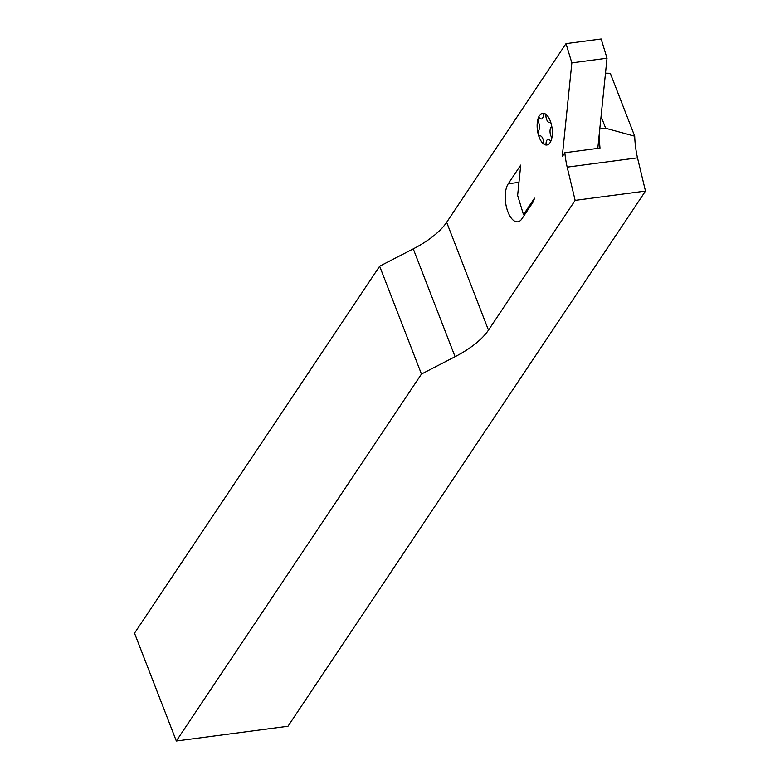 <?xml version="1.0" encoding="UTF-8"?>
<svg xmlns="http://www.w3.org/2000/svg" width="780" height="780" viewBox="0 0 780 780"><rect width="100%" height="100%" fill="white"/><g stroke="black" fill="none" stroke-linecap="round" stroke-linejoin="round"><path stroke-width="1.17" d="M521.869 218.868A20.67 9.545 82.5 0 1 517.764 221.803A20.67 9.545 82.5 0 1 507.946 211.965A20.67 9.545 82.5 0 1 508.248 183.768L520.738 165.087L517.627 195.419L523.487 214.636L534.505 198.149A19.997 9.243 82.5 0 1 532.477 202.985L521.869 218.868M597.792 148.385L599.781 128.963L605.68 128.281L634.706 136.198A53.333 24.638 -97.5 0 0 637.504 157.843L645.489 191.08L575.152 200.372L567.177 167.144A53.333 24.638 82.5 0 1 564.837 152.743L562.263 156.605L571.857 62.878L565.997 43.651L446.657 222.3A66.661 27.544 -21.2 0 1 413.254 248.869L379.645 266.214L421.463 374.049L455.081 356.694A66.661 27.544 158.8 0 0 488.475 330.125L575.152 200.372M564.837 152.743L600.005 148.093A53.333 24.638 82.5 0 1 599.82 129.051M645.489 191.08L287.986 726.239L176.329 741L134.511 633.175L379.645 266.214M634.706 136.198L610.311 73.31L605.495 73.174M176.329 741L421.463 374.049M601.068 116.395L605.68 128.281M567.177 167.144L637.504 157.843M599.781 128.963L607.025 58.227L601.166 39L565.997 43.651M524.803 214.471L523.487 214.636M607.025 58.227L571.857 62.878M413.254 248.869L455.081 356.694M446.657 222.3L488.475 330.125M518.963 182.354L508.248 183.768M551.304 124.186A16 7.391 82.5 0 1 551.392 139.737A16 7.391 82.5 0 1 544.83 144.7A16 7.391 82.5 0 1 538.19 134.101A16 7.391 82.5 0 1 538.102 118.55A16 7.391 82.5 0 1 544.654 113.587A16 7.391 82.5 0 1 551.304 124.186A2.662 1.228 -97.5 0 0 549.754 122.392A5.996 2.769 82.5 0 1 545.922 116.279A2.662 1.228 -97.5 0 0 544.654 113.587A2.662 1.228 -97.5 0 0 543.416 115.216A5.996 2.769 82.5 0 1 539.633 118.072A2.662 1.228 -97.5 0 0 538.102 118.55A2.662 1.228 -97.5 0 0 538.405 121.963A5.996 2.769 82.5 0 1 538.453 130.933A2.662 1.228 -97.5 0 0 538.19 134.101A2.662 1.228 -97.5 0 0 539.731 135.895A5.996 2.769 82.5 0 1 543.572 142.009A2.662 1.228 -97.5 0 0 544.83 144.7A2.662 1.228 -97.5 0 0 546.068 143.081A5.996 2.769 82.5 0 1 549.851 140.215A2.662 1.228 -97.5 0 0 551.392 139.737A2.662 1.228 -97.5 0 0 551.08 136.325A5.996 2.769 82.5 0 1 551.031 127.355A2.662 1.228 -97.5 0 0 551.304 124.186"/></g></svg>

